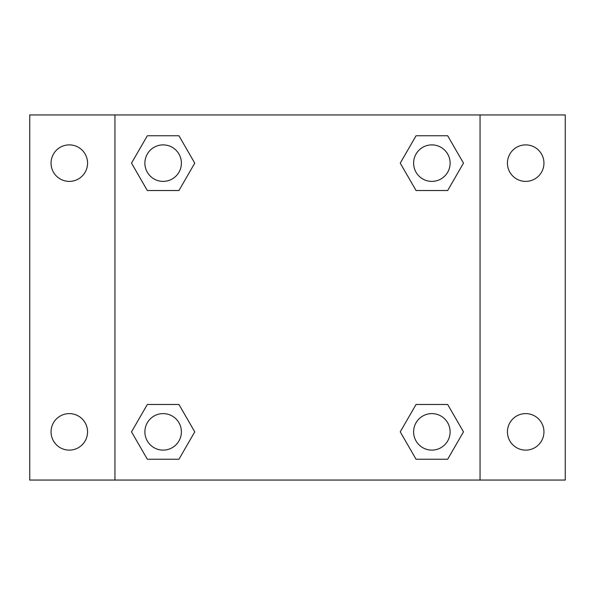 <?xml version="1.0" encoding="UTF-8"?>
<svg xmlns="http://www.w3.org/2000/svg" width="595" height="595" viewBox="0 0 595 595"><rect width="100%" height="100%" fill="white"/><g stroke="black" fill="none" stroke-linecap="round" stroke-linejoin="round"><path stroke-width="0.89" d="M29.75 114.947L565.25 114.947L565.25 480.053L29.75 480.053L29.75 114.947M525.697 144.883A18.259 18.259 0 0 1 543.949 163.142A18.259 18.259 0 0 1 525.697 181.393A18.259 18.259 0 0 1 507.438 163.142A18.259 18.259 0 0 1 525.697 144.883M525.697 413.607A18.259 18.259 0 0 1 543.949 431.858A18.259 18.259 0 0 1 525.697 450.118A18.259 18.259 0 0 1 507.438 431.858A18.259 18.259 0 0 1 525.697 413.607M69.303 413.607A18.259 18.259 0 0 1 87.562 431.858A18.259 18.259 0 0 1 69.303 450.118A18.259 18.259 0 0 1 51.051 431.858A18.259 18.259 0 0 1 69.303 413.607M69.303 144.883A18.259 18.259 0 0 1 87.562 163.142A18.259 18.259 0 0 1 69.303 181.393A18.259 18.259 0 0 1 51.051 163.142A18.259 18.259 0 0 1 69.303 144.883M147.329 404.481L178.946 404.481L194.758 431.858L178.946 459.243L147.329 459.243L131.517 431.858L147.329 404.481L178.946 404.481L147.329 404.481M416.054 135.757L447.671 135.757L463.483 163.142L447.671 190.519L416.054 190.519L400.242 163.142L416.054 135.757L447.671 135.757L416.054 135.757M114.947 480.053L114.947 114.947M480.053 114.947L480.053 480.053M147.329 135.757L178.946 135.757L194.758 163.142L178.946 190.519L147.329 190.519L131.517 163.142L147.329 135.757L178.946 135.757L147.329 135.757M416.054 404.481L447.671 404.481L463.483 431.858L447.671 459.243L416.054 459.243L400.242 431.858L416.054 404.481L447.671 404.481L416.054 404.481M447.671 459.243L416.054 459.243L447.671 459.243M450.118 431.858A18.259 18.259 0 0 0 422.733 416.054A18.259 18.259 0 0 0 422.733 447.671A18.259 18.259 0 0 0 450.118 431.858M178.946 459.243L147.329 459.243L178.946 459.243M181.393 431.858A18.259 18.259 0 0 0 154.008 416.054A18.259 18.259 0 0 0 154.008 447.671A18.259 18.259 0 0 0 181.393 431.858M447.671 190.519L416.054 190.519L447.671 190.519M450.118 163.142A18.259 18.259 0 0 0 422.733 147.329A18.259 18.259 0 0 0 422.733 178.946A18.259 18.259 0 0 0 450.118 163.142M178.946 190.519L147.329 190.519L178.946 190.519M181.393 163.142A18.259 18.259 0 0 0 154.008 147.329A18.259 18.259 0 0 0 154.008 178.946A18.259 18.259 0 0 0 181.393 163.142"/></g></svg>
